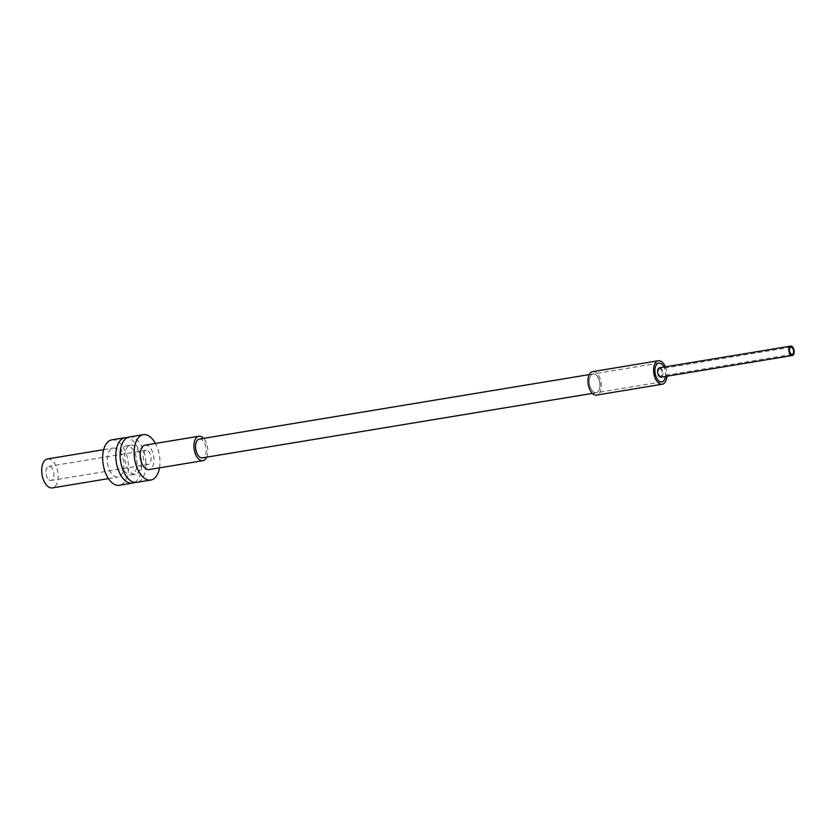 <?xml version="1.0" encoding="UTF-8"?>
<svg xmlns="http://www.w3.org/2000/svg" width="834" height="834" viewBox="0 0 834 834"><rect width="100%" height="100%" fill="white"/><g stroke="black" fill="none" stroke-linecap="round" stroke-linejoin="round"><path stroke-width="0.63" stroke-dasharray="4.17 3.13" d="M595.987 374.893A9.518 5.181 -99.4 0 1 599.99 385.079A9.518 5.181 -99.4 0 1 596.195 392.741A9.518 5.181 -99.4 0 1 593.308 391.803A9.518 5.181 -99.4 0 1 589.294 381.628A9.518 5.181 -99.4 0 1 593.089 373.966A9.518 5.181 -99.4 0 1 595.987 374.893A9.518 5.181 80.6 0 0 593.089 373.966A9.518 5.181 80.6 0 0 589.294 381.628A9.518 5.181 80.6 0 0 593.308 391.803A9.518 5.181 80.6 0 0 596.195 392.741A9.518 5.181 80.6 0 0 599.99 385.079A9.518 5.181 80.6 0 0 595.987 374.893M199.326 439.07A9.518 5.181 -99.4 0 1 202.224 440.008A9.518 5.181 -99.4 0 1 206.227 450.193A9.518 5.181 -99.4 0 1 202.433 457.856M665.355 366.835A11.895 6.484 -99.4 0 1 666.908 376.228M665.48 376.468A9.518 5.181 80.6 0 0 663.927 367.075M592.703 371.61A11.895 6.484 -99.4 0 1 596.32 372.777A11.895 6.484 -99.4 0 1 601.324 385.506A11.895 6.484 -99.4 0 1 596.581 395.087M659.496 367.804A4.754 2.596 -99.4 0 1 660.935 368.274A4.754 2.596 -99.4 0 1 662.936 373.361A4.754 2.596 -99.4 0 1 661.049 377.197M660.778 369.253A3.649 1.991 80.6 0 0 659.673 368.899A3.649 1.991 80.6 0 0 658.224 371.839A3.649 1.991 80.6 0 0 659.757 375.738A3.649 1.991 80.6 0 0 660.862 376.103A3.649 1.991 80.6 0 0 662.321 373.163A3.649 1.991 80.6 0 0 660.778 369.253M145.043 445.158A12.374 6.735 -99.4 0 1 148.806 446.367A12.374 6.735 -99.4 0 1 154.009 459.607A12.374 6.735 -99.4 0 1 149.088 469.573M206.686 457.147A12.374 6.735 80.6 0 0 207.603 453.884A12.374 6.735 80.6 0 0 203.579 438.371M159.502 467.843A22.998 12.531 80.6 0 0 155.468 443.427M129.27 436.995A22.998 12.531 -99.4 0 1 136.255 439.247A22.998 12.531 -99.4 0 1 145.94 463.86A22.998 12.531 -99.4 0 1 136.776 482.375M130.948 472.795A14.751 8.038 80.6 0 0 135.431 474.244A14.751 8.038 80.6 0 0 141.3 462.359A14.751 8.038 80.6 0 0 135.098 446.576A14.751 8.038 80.6 0 0 130.615 445.127A14.751 8.038 80.6 0 0 124.735 457.011A14.751 8.038 80.6 0 0 130.948 472.795M130.771 447.295A14.751 8.038 -99.4 0 1 136.974 463.078A14.751 8.038 -99.4 0 1 131.094 474.953A14.751 8.038 -99.4 0 1 126.612 473.503A14.751 8.038 -99.4 0 1 120.409 457.72A14.751 8.038 -99.4 0 1 126.288 445.846A14.751 8.038 -99.4 0 1 130.771 447.295M134.555 482.386A22.998 12.531 80.6 0 0 141.53 462.589A22.998 12.531 80.6 0 0 131.928 439.966A22.998 12.531 80.6 0 0 127.164 437.704M111.808 439.883A22.998 12.531 -99.4 0 1 118.803 442.135A22.998 12.531 -99.4 0 1 128.478 466.748A22.998 12.531 -99.4 0 1 119.314 485.263M113.497 475.609A14.668 7.996 80.6 0 0 117.959 477.048A14.668 7.996 80.6 0 0 123.807 465.236A14.668 7.996 80.6 0 0 117.625 449.536A14.668 7.996 80.6 0 0 113.174 448.098A14.668 7.996 80.6 0 0 107.325 459.909A14.668 7.996 80.6 0 0 113.497 475.609M47.548 458.95A14.668 7.996 -99.4 0 1 52 460.389A14.668 7.996 -99.4 0 1 58.171 476.089A14.668 7.996 -99.4 0 1 52.334 487.9M48.935 479.769A7.141 3.889 80.6 0 0 51.103 480.467A7.141 3.889 80.6 0 0 53.949 474.713A7.141 3.889 80.6 0 0 50.947 467.082A7.141 3.889 80.6 0 0 48.779 466.383A7.141 3.889 80.6 0 0 45.933 472.127A7.141 3.889 80.6 0 0 48.935 479.769M148.066 451.017A7.141 3.889 -99.4 0 1 151.069 458.658A7.141 3.889 -99.4 0 1 148.233 464.402A7.141 3.889 -99.4 0 1 146.065 463.704A7.141 3.889 -99.4 0 1 143.062 456.062A7.141 3.889 -99.4 0 1 145.898 450.318A7.141 3.889 -99.4 0 1 148.066 451.017M661.821 381.889L592.359 393.377M658.714 363.113L589.252 374.591M790.924 347.194L659.673 368.899M792.123 354.398L660.862 376.103M131.094 474.953L135.431 474.244M108.441 478.622L117.959 477.048M103.656 449.672L113.174 448.098M148.233 464.402L51.103 480.467M145.898 450.318L48.779 466.383M126.288 445.846L130.615 445.127"/><path stroke-width="1.25" d="M592.359 393.377L202.433 457.856A9.518 5.181 -99.4 0 1 199.545 456.917A9.518 5.181 -99.4 0 1 195.542 446.732A9.518 5.181 -99.4 0 1 199.326 439.07L589.252 374.591M666.908 376.228A11.895 6.484 -99.4 0 1 662.206 384.234A11.895 6.484 -99.4 0 1 658.599 383.067A11.895 6.484 -99.4 0 1 653.585 370.338A11.895 6.484 -99.4 0 1 658.328 360.757A11.895 6.484 -99.4 0 1 661.946 361.935A11.895 6.484 -99.4 0 1 665.355 366.835M663.927 367.075A9.518 5.181 80.6 0 0 661.612 364.041A9.518 5.181 80.6 0 0 658.714 363.113A9.518 5.181 80.6 0 0 654.93 370.776A9.518 5.181 80.6 0 0 658.933 380.95A9.518 5.181 80.6 0 0 661.821 381.889A9.518 5.181 80.6 0 0 665.48 376.468M662.206 384.234L596.581 395.087A11.895 6.484 -99.4 0 1 592.964 393.919A11.895 6.484 -99.4 0 1 587.96 381.19A11.895 6.484 -99.4 0 1 592.703 371.61L658.328 360.757M792.196 346.569A4.754 2.596 -99.4 0 1 794.197 351.656A4.754 2.596 -99.4 0 1 792.3 355.493A4.754 2.596 -99.4 0 1 790.851 355.023A4.754 2.596 -99.4 0 1 788.849 349.936A4.754 2.596 -99.4 0 1 790.747 346.1A4.754 2.596 -99.4 0 1 792.196 346.569M792.039 347.559A3.649 1.991 80.6 0 0 790.924 347.194A3.649 1.991 80.6 0 0 789.475 350.134A3.649 1.991 80.6 0 0 791.007 354.033A3.649 1.991 80.6 0 0 792.123 354.398A3.649 1.991 80.6 0 0 793.572 351.458A3.649 1.991 80.6 0 0 792.039 347.559M792.3 355.493L661.049 377.197A4.754 2.596 -99.4 0 1 659.6 376.728A4.754 2.596 -99.4 0 1 657.599 371.641A4.754 2.596 -99.4 0 1 659.496 367.804L790.747 346.1M202.902 460.67L149.088 469.573A12.374 6.735 -99.4 0 1 145.325 468.354A12.374 6.735 -99.4 0 1 140.122 455.114A12.374 6.735 -99.4 0 1 145.043 445.158L198.857 436.255A12.374 6.735 80.6 0 0 194.155 443.042A12.374 6.735 80.6 0 0 196.073 455.395A12.374 6.735 80.6 0 0 202.902 460.67A12.374 6.735 80.6 0 0 206.686 457.147M203.579 438.371A12.374 6.735 80.6 0 0 198.857 436.255M155.468 443.427A22.998 12.531 80.6 0 0 150.308 436.933A22.998 12.531 80.6 0 0 143.312 434.67A22.998 12.531 80.6 0 0 134.149 453.185A22.998 12.531 80.6 0 0 143.834 477.799A22.998 12.531 80.6 0 0 150.818 480.05A22.998 12.531 80.6 0 0 159.502 467.843M150.818 480.05L136.776 482.375A22.998 12.531 -99.4 0 1 129.781 480.123A22.998 12.531 -99.4 0 1 120.106 455.51A22.998 12.531 -99.4 0 1 129.27 436.995L143.312 434.67M127.164 437.704A22.998 12.531 80.6 0 0 124.933 437.704A22.998 12.531 80.6 0 0 115.78 456.229A22.998 12.531 80.6 0 0 125.454 480.832A22.998 12.531 80.6 0 0 132.439 483.094A22.998 12.531 80.6 0 0 134.555 482.386M132.439 483.094L119.314 485.263A22.998 12.531 -99.4 0 1 112.329 483.001A22.998 12.531 -99.4 0 1 102.655 458.398A22.998 12.531 -99.4 0 1 111.808 439.883L124.933 437.704M108.441 478.622L52.334 487.9A14.668 7.996 -99.4 0 1 47.872 486.462A14.668 7.996 -99.4 0 1 41.7 470.762A14.668 7.996 -99.4 0 1 47.548 458.95L103.656 449.672"/></g></svg>
